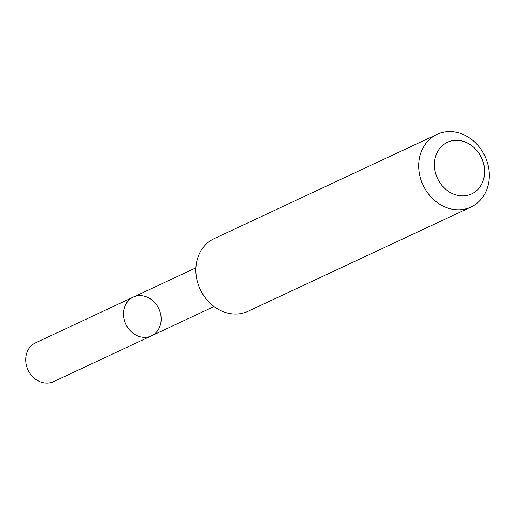 <?xml version="1.0" encoding="UTF-8"?>
<svg xmlns="http://www.w3.org/2000/svg" width="515" height="515" viewBox="0 0 515 515"><rect width="100%" height="100%" fill="white"/><g stroke="black" fill="none" stroke-linecap="round" stroke-linejoin="round"><path stroke-width="0.77" d="M131.344 331.789A21.379 18.205 -115.1 0 1 133.282 297.129A21.379 18.205 -115.1 0 1 158.832 308.775A21.379 18.205 -115.1 0 1 151.397 335.857A21.379 18.205 -115.1 0 1 131.344 331.789A21.379 18.205 -115.1 0 1 133.282 297.129L35.477 342.874A21.385 18.212 64.9 0 0 33.539 377.54A21.385 18.212 64.9 0 0 53.599 381.615L151.397 335.857A21.379 18.205 -115.1 0 1 131.344 331.789M437.035 134.376L214.163 238.632A40.099 34.151 64.9 0 0 200.213 289.417A40.099 34.151 64.9 0 0 248.14 311.266L471.013 207.011A40.099 34.151 64.9 0 0 474.643 142.011A40.099 34.151 64.9 0 0 437.035 134.376A40.099 34.151 64.9 0 0 423.092 185.162A40.099 34.151 64.9 0 0 471.013 207.011M474.186 147.721A28.525 24.295 64.9 0 0 434.538 161.961A28.525 24.295 64.9 0 0 469.828 194.689A28.525 24.295 64.9 0 0 474.186 147.721M195.919 267.832L133.282 297.129M214.034 306.554L151.397 335.857"/></g></svg>
